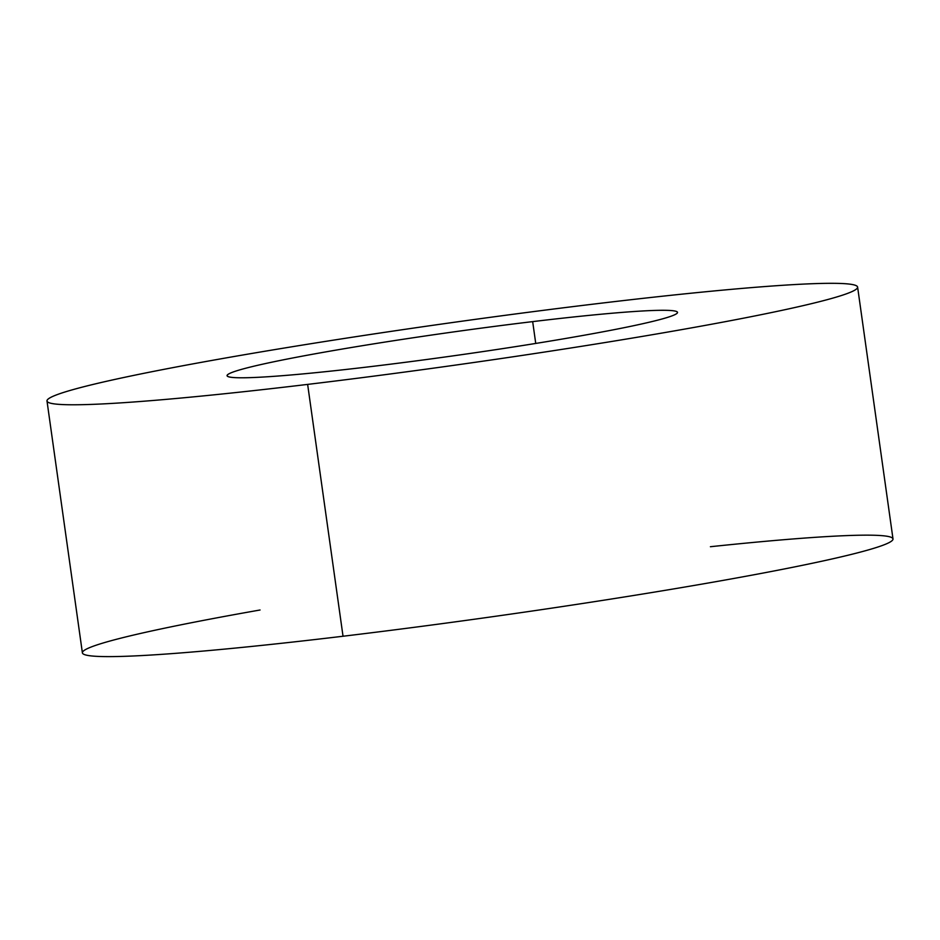 <?xml version="1.0" encoding="UTF-8"?>
<svg xmlns="http://www.w3.org/2000/svg" width="940" height="940" viewBox="0 0 940 940"><rect width="100%" height="100%" fill="white"/><g stroke="black" fill="none" stroke-linecap="round" stroke-linejoin="round"><path stroke-width="1.41" d="M857.609 287.076L893 538.926A409.288 21.291 172 0 1 343.029 636.239L307.639 384.401A409.288 21.291 172 0 1 73.684 389.43A409.288 21.291 172 0 1 596.971 303.69A409.288 21.291 172 0 1 830.925 298.65A409.288 21.291 172 0 1 307.639 384.401L343.029 636.239A409.288 21.291 172 0 1 82.391 652.854L47 401.004A409.288 21.291 -8 0 0 307.639 384.401A409.288 21.291 -8 0 0 857.609 287.076A409.288 21.291 -8 0 0 596.971 303.69A409.288 21.291 -8 0 0 47 401.004M371.935 366.459A227.386 11.821 -8 0 0 662.641 318.825A227.386 11.821 -8 0 0 532.674 321.621A227.386 11.821 -8 0 0 241.956 369.255A227.386 11.821 -8 0 0 371.935 366.459A227.386 11.821 -8 0 0 677.47 312.397A227.386 11.821 -8 0 0 532.674 321.621L535.741 343.441L532.674 321.621A227.386 11.821 -8 0 0 227.139 375.683A227.386 11.821 -8 0 0 371.935 366.459M710.405 546.716A409.288 21.291 172 0 1 848.444 555.129A409.288 21.291 172 0 1 343.029 636.239A409.288 21.291 172 0 1 85.094 654.792A409.288 21.291 172 0 1 260.063 610.001"/></g></svg>
